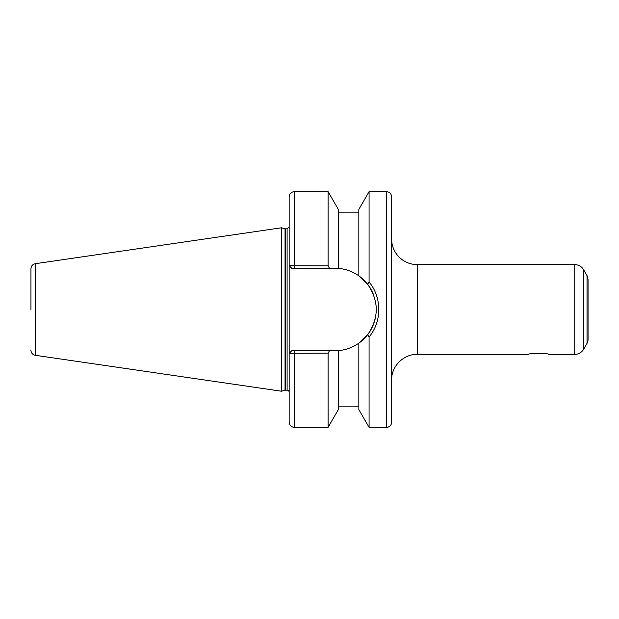 <?xml version="1.0" encoding="UTF-8"?>
<svg xmlns="http://www.w3.org/2000/svg" width="619" height="619" viewBox="0 0 619 619"><rect width="100%" height="100%" fill="white"/><g stroke="black" fill="none" stroke-linecap="round" stroke-linejoin="round"><path stroke-width="0.93" d="M548.751 354.393C549.378 353.132 527.829 353.132 528.448 354.393C527.829 353.132 549.378 353.132 548.751 354.393L574.741 354.393A10.244 10.244 0 0 0 583.616 349.271L583.616 269.729C581.566 266.441 578.61 264.731 574.741 264.607L574.741 354.393M391.626 380.012C391.27 366.324 403.557 354.045 417.245 354.393L417.245 264.607A25.619 25.619 0 0 1 391.626 238.988M391.626 309.5L391.626 422.212A5.122 5.122 0 0 1 386.504 427.334L386.504 191.666C389.614 191.967 391.324 193.677 391.626 196.788L391.626 309.5M587.021 343.367L587.021 275.633L588.05 279.471L588.05 339.529A7.683 7.683 0 0 1 587.021 343.367L583.616 349.271M329.478 268.259L338.345 268.391L338.345 209.415L328.093 191.666L328.093 265.868L289.158 265.698L289.158 196.788C289.468 193.677 291.17 191.967 294.28 191.666L294.28 268.259L329.478 268.259L328.093 265.868M289.251 265.698L291.719 268.259L289.158 265.698L289.158 422.212C289.468 425.323 291.17 427.033 294.28 427.334L328.093 427.334L328.093 353.132L329.478 350.741L291.719 350.741L289.251 353.302L328.093 353.132M291.719 350.741L289.251 353.302M367.121 335.39L358.834 343.166C352.668 347.476 345.843 349.959 338.345 350.609L338.345 409.585L328.093 427.334M335.011 350.741A41.241 41.241 0 0 0 338.345 350.609L329.478 350.741M338.345 268.391C345.843 269.041 352.668 271.524 358.834 275.834L367.616 284.245L369.086 282.009L367.616 284.245C379.114 301.082 379.114 317.918 367.616 334.755L369.086 336.991L367.616 334.755L358.834 343.166L358.834 409.585L369.086 427.334L386.504 427.334M369.079 282.016L370.317 283.61M367.121 283.61L358.834 275.834L358.834 209.415L369.086 191.666L369.086 282.009C382 297.491 382.008 321.501 369.086 336.991L369.086 427.334M291.719 268.259L294.28 268.259M358.834 275.834A41.241 41.241 0 0 1 373.234 294.01M375.973 304.664A41.241 41.241 0 0 1 376.12 312.843M375.222 318.677A41.241 41.241 0 0 1 358.834 343.166M30.95 309.5L30.95 268.762C31.159 265.992 32.621 264.298 35.337 263.694L35.337 355.306A5.122 5.122 0 0 1 30.95 350.238M35.337 263.694L281.475 227.792L281.475 391.208L35.337 355.306M281.475 227.792L285.042 228.751L285.042 390.249A2.05 2.05 0 0 1 285.568 390.179L287.108 390.179A2.05 2.05 0 0 1 289.158 392.229M294.28 350.741L294.28 427.334M285.042 228.751L285.568 228.821L285.568 390.179M285.568 228.821L287.108 228.821L287.108 390.179M417.245 354.393L528.448 354.393M417.245 264.607L574.741 264.607M587.021 275.633L583.616 269.729M294.28 191.666L328.093 191.666M369.086 191.666L386.504 191.666M338.345 406.838L358.834 406.838M285.042 390.249L281.475 391.208M287.108 228.821L289.158 226.771M338.345 212.162L358.834 212.162"/></g></svg>
